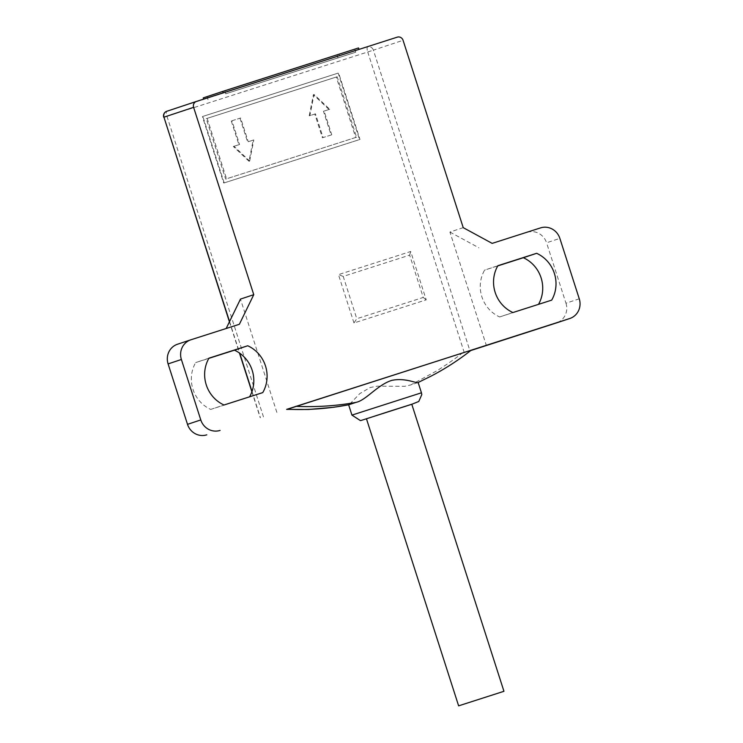 <?xml version="1.0" encoding="UTF-8"?>
<svg xmlns="http://www.w3.org/2000/svg" width="743" height="743" viewBox="0 0 743 743"><rect width="100%" height="100%" fill="white"/><g stroke="black" fill="none" stroke-linecap="round" stroke-linejoin="round"><path stroke-width="0.56" stroke-dasharray="3.71 2.79" d="M225.723 93.794L355.73 52.196L225.723 93.794L224.748 90.776L207.037 96.664L354.764 49.168L224.748 90.776M331.749 134.789L323.084 137.566L315.469 113.837L309.887 115.62L314.038 94.5L329.716 109.277L324.134 111.069L331.749 134.789L331.081 135.012L323.465 111.283L329.716 109.277M207.148 118.36L226.55 178.794L356.556 137.195L337.155 76.752L206.257 118.657L225.668 179.091L355.674 137.483L336.273 77.049L206.257 118.657M249.667 161.055L253.818 139.925L248.236 141.709L240.621 117.988L231.955 120.765L239.571 144.486L233.989 146.269L249.667 161.055L249.007 161.277L253.149 140.148L253.818 139.925M224.191 182.889L202.839 116.41L338.632 72.953L359.974 139.433L223.745 183.038L202.402 116.558L338.186 73.102L359.538 139.582L223.745 183.038M286.956 409.393L469.938 350.817L373.404 50.152L403.068 40.298M353.984 322.964L338.464 274.613L410.693 251.496L426.213 299.847L353.984 322.964L356.789 318.719L423.241 297.451L409.653 255.146L343.21 276.415L356.789 318.719M203.749 99.386L359.018 49.465L203.656 99.116M470.756 350.547L469.938 350.817M462.118 353.204L470.765 350.334C464.459 355.507 456.072 361.349 445.596 367.869C437.014 373.088 427.838 377.973 418.049 382.506L410.749 384.939L437.014 370.711C447.1 364.33 455.468 358.498 462.118 353.204L287.095 409.217M540.56 227.887L492.163 243.379M527.27 232.299A15.872 15.166 -108.4 0 1 546.569 242.785L559.86 238.373M579.261 298.807L565.971 303.228L546.569 242.785M565.971 303.228A15.872 15.166 -108.4 0 1 556.683 322.852M463.223 227.646L449.933 232.057L486.321 345.374M449.933 232.057L478.882 247.791M512.911 312.543L499.63 316.955A32.534 31.095 -108.4 0 1 484.594 270.118L497.875 265.706M499.63 316.955L551.678 300.144M497.764 265.901L484.594 270.118M239.367 324.273L190.979 339.765M276.86 412.411L240.472 299.095M249.592 396.818A32.534 31.095 -108.4 0 1 249.481 397.013L210.715 409.412A32.534 31.095 -108.4 0 1 195.678 362.575L208.848 358.358M262.762 392.601L249.481 397.013M210.715 409.412L224.005 405M208.969 358.163L195.678 362.575M358.535 47.951L203.266 97.881M339.542 55.939L339.049 54.425M338.019 58.075L337.053 55.056M208.012 99.683L207.037 96.664M355.73 52.196L354.764 49.168M356.556 137.195L355.674 137.483M226.55 178.794L225.668 179.091M337.155 76.752L336.273 77.049M343.21 276.415L338.464 274.613M409.653 255.146L410.693 251.496M423.241 297.451L426.213 299.847M331.081 135.012L322.416 137.78L314.8 114.06L315.469 113.837M329.047 109.5L313.37 94.714L309.227 115.843L314.8 114.06M322.416 137.78L323.084 137.566M309.227 115.843L309.887 115.62M313.37 94.714L314.038 94.5M323.465 111.283L324.134 111.069M231.955 120.765L240.621 117.988M239.961 118.211L247.577 141.932L248.236 141.709M253.149 140.148L247.577 141.932M249.007 161.277L233.33 146.492L233.989 146.269M231.287 120.988L238.912 144.709L239.571 144.486M238.912 144.709L233.33 146.492M366.457 418.783L411.78 404.229M349.795 404.09L359.816 393.595L370.144 387.521L377.017 386.202L404.805 386.295L410.749 384.939M263.477 416.907L166.943 116.233L367.739 51.982L464.273 352.646M397.282 37.15L166.822 111.264A4.764 1.402 72.3 0 0 166.943 116.233L163.739 117.255M229.559 321.552L239.72 353.204M252.007 391.477L260.412 417.668M367.739 51.982L373.404 50.152A4.764 4.551 71.6 0 0 367.609 47.004A4.764 1.402 72.3 0 0 367.739 51.982M381.15 414.148L411.798 404.276L381.15 414.148M421.448 392.796L351.941 415.105M229.42 321.821L239.432 353.009M251.896 391.812L260.217 417.733"/><path stroke-width="1.11" d="M226.178 328.499L240.472 299.095L253.762 294.683L193.607 107.326A4.764 4.551 71.6 0 1 196.44 101.419A4.764 4.551 71.6 0 1 196.486 101.41L397.282 37.15A4.764 4.551 71.6 0 1 403.068 40.298L463.223 227.646L492.163 243.379L540.56 227.887A15.872 15.166 -108.4 0 1 559.86 238.373L579.261 298.807A15.872 15.166 -108.4 0 1 569.816 318.496A15.872 15.166 -108.4 0 1 569.667 318.543L286.956 409.393M556.683 322.852A15.872 15.166 -108.4 0 1 556.535 322.908A15.872 15.166 -108.4 0 1 556.377 322.954L470.756 350.547M286.649 409.374L470.765 350.334M417.975 382.571L430.829 376.255C445.122 368.825 458.589 360.132 471.229 350.176L471.22 350.176M253.762 294.683L239.367 324.273L190.979 339.765A15.872 15.166 -108.4 0 0 190.821 339.811L177.54 344.223A15.872 15.166 -108.4 0 1 177.688 344.176M220.086 430.42A15.872 15.166 -108.4 0 1 200.786 419.934L181.385 359.491A15.872 15.166 -108.4 0 1 190.821 339.811M224.005 405L262.762 392.601A32.534 31.095 -108.4 0 0 247.725 345.764L208.969 358.163A32.534 31.095 -108.4 0 0 224.005 405M512.911 312.543L551.678 300.144A32.534 31.095 -108.4 0 0 536.641 253.307L497.875 265.706A32.534 31.095 -108.4 0 0 512.911 312.543M536.641 253.307L523.351 257.719A32.534 31.095 -108.4 0 1 538.508 304.351M523.351 257.719L497.764 265.901M181.385 359.491L168.094 363.903L187.505 424.346L200.786 419.934M168.094 363.903A15.872 15.166 -108.4 0 1 177.54 344.223M206.795 434.831A15.872 15.166 -108.4 0 1 187.505 424.346M208.848 358.358L234.444 350.176A32.534 31.095 -108.4 0 1 249.592 396.818M234.444 350.176L247.725 345.764M203.656 99.116L203.266 97.881L222.751 91.408L358.535 47.951L358.999 49.4M223.216 92.856L222.751 91.408M503.949 691.296L411.78 404.229L389.1 411.436L366.457 418.783L458.626 705.85L503.949 691.296L458.626 705.85M287.095 409.217C307.472 410.229 328.016 408.752 348.718 404.786L356.027 402.362C336.579 405.901 316.481 407.229 295.742 406.347M286.631 409.374L308.447 409.486L333.57 407.285L348.839 404.786L349.795 404.09M418.049 382.506C417.232 383.825 405.269 377.444 391.737 380.397C377.463 384.837 365.946 400.403 356.027 402.362M196.44 101.419L166.776 111.274A4.764 4.551 71.6 0 1 166.822 111.264L196.393 101.438M556.377 322.954L569.667 318.543M193.607 107.326L163.943 117.18L229.559 321.552M239.72 353.204L252.007 391.477M163.739 117.255A4.764 4.764 0 0 1 166.776 111.274A4.764 4.551 71.6 0 0 163.943 117.18L229.42 321.821M411.798 404.276L361.219 420.427L360.346 420.566L351.941 415.105L421.448 392.796L421.801 394.579L418.764 401.48L411.798 404.276M239.432 353.009L251.896 391.812M556.535 322.908L569.816 318.496M348.634 404.805L351.941 415.105M418.133 382.496L421.448 392.796"/></g></svg>
